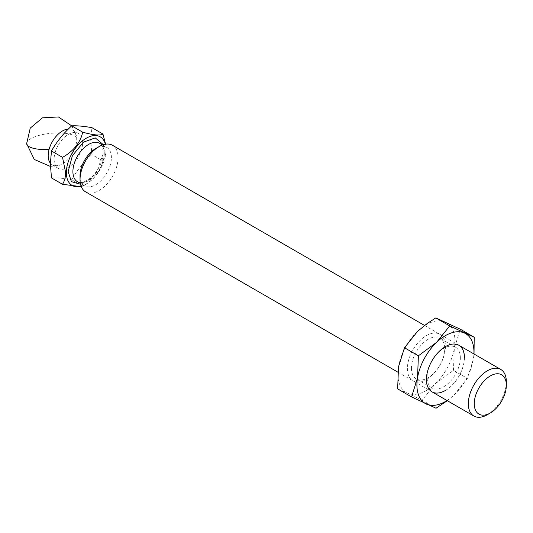 <?xml version="1.0" encoding="UTF-8"?>
<svg xmlns="http://www.w3.org/2000/svg" width="533" height="533" viewBox="0 0 533 533"><rect width="100%" height="100%" fill="white"/><g stroke="black" fill="none" stroke-linecap="round" stroke-linejoin="round"><path stroke-width="0.4" stroke-dasharray="2.67 2" d="M103.362 144.703L104.281 150.739L96.553 172.306L88.585 180.48L80.53 184.251M50.349 163.151A20.167 11.646 120 0 0 52.361 164.91A20.167 11.646 120 0 0 59.243 165.343A20.167 11.646 120 0 0 76.705 139.213A20.167 11.646 120 0 0 76.679 138.18A20.167 11.646 120 0 0 76.346 135.728A20.167 11.646 120 0 0 72.528 129.979A20.167 11.646 120 0 0 68.344 129.046M85.606 191.867A26.89 15.524 120 0 0 106.327 184.665A26.89 15.524 120 0 0 118.066 157.601A26.89 15.524 120 0 0 112.496 145.289M80.037 175.717A22.186 12.812 120 0 0 84.634 185.87A22.186 12.812 120 0 0 101.73 179.927A22.186 12.812 120 0 0 111.41 157.601A22.186 12.812 120 0 0 106.82 147.448A22.186 12.812 120 0 0 95.72 148.54M81.129 186.257A28.069 16.203 120 0 0 106.06 149.713A28.069 16.203 120 0 0 105.401 144.216M106.06 149.713L105.627 144.183M82.648 142.644A20.167 11.646 120 0 0 78.471 133.41A20.167 11.646 120 0 0 62.927 138.813A20.167 11.646 120 0 0 54.126 159.114A20.167 11.646 120 0 0 58.304 168.341A20.167 11.646 120 0 0 73.847 162.938A20.167 11.646 120 0 0 82.648 142.644M81.296 186.697L82.735 186.097C93.482 180.147 100.217 171.766 102.936 160.966L91.896 154.59L90.757 140.459L91.896 127.647M506.35 381.775A26.89 15.524 -60 0 1 487.335 414.714M102.936 160.966C104.888 157.901 105.934 154.017 106.06 149.3M82.735 186.097L71.688 179.721C76.925 170.48 83.654 162.099 91.896 154.59M51.481 177.915C56.718 177.649 63.454 178.255 71.688 179.721M458.846 345.251A26.89 15.524 120 0 0 458.82 345.237A26.89 15.524 120 0 0 445.368 346.57A26.89 15.524 120 0 0 426.353 379.503A26.89 15.524 120 0 0 431.923 391.815A26.89 15.524 120 0 0 431.957 391.835M445.368 390.482A26.89 15.524 120 0 0 464.39 357.55M464.45 357.583A26.89 15.524 -60 0 1 452.71 384.646A26.89 15.524 -60 0 1 431.983 391.848L431.923 391.815M447.02 400.53A40.341 23.292 120 0 0 454.256 394.786A40.341 23.292 120 0 0 473.337 359.289A40.341 23.292 120 0 0 473.91 353.952M447.307 400.696L454.256 394.786L467.368 378.397L473.337 359.289L474.024 354.012M460.345 357.956A23.532 13.585 120 0 0 455.475 347.19A23.532 13.585 120 0 0 443.709 348.349A23.532 13.585 120 0 0 427.066 377.171A23.532 13.585 120 0 0 431.943 387.944A23.532 13.585 120 0 0 443.709 386.778A23.532 13.585 120 0 0 460.345 357.956M411.443 368.15A23.532 13.585 120 0 0 416.313 378.923A23.532 13.585 120 0 0 428.079 377.757A23.532 13.585 120 0 0 444.722 348.935A23.532 13.585 120 0 0 439.845 338.162A23.532 13.585 120 0 0 428.079 339.328A23.532 13.585 120 0 0 411.443 368.15M453.45 370.355L454.316 348.309A40.341 23.292 120 0 0 445.495 322.085A40.341 23.292 120 0 0 426.413 324.644A40.341 23.292 120 0 0 417.592 331.353A40.341 23.292 120 0 0 398.511 366.857A40.341 23.292 120 0 0 407.339 393.081L422.123 400.203L435.241 383.807L453.45 370.355L467.368 378.397M426.413 379.543A26.89 15.524 120 0 0 445.435 346.603A26.89 15.524 120 0 0 426.413 335.623A26.89 15.524 120 0 0 407.399 368.563A26.89 15.524 120 0 0 426.413 379.543M436.047 408.238L422.123 400.203M397.645 388.903L407.339 393.081A40.341 23.292 120 0 0 435.241 383.807A40.341 23.292 120 0 0 454.316 348.309L460.285 329.207M104.281 153.484A22.186 12.812 120 0 0 99.684 143.33C100.95 142.684 102.156 145.609 103.295 152.112C103.162 161.779 96.773 175.53 85.1 181.413C82.069 182.752 79.53 182.866 77.498 181.753A22.186 12.812 120 0 0 94.594 175.81A22.186 12.812 120 0 0 104.281 153.484M26.65 143.65A25.211 8.002 174.6 0 1 58.837 132.957A25.211 8.002 -5.4 0 1 76.679 138.18M50.395 166.443L59.243 165.343M424.541 325.443L458.82 345.237M102.543 144.976L106.82 147.448M72.528 129.979L78.471 133.41M397.825 372.127L431.983 391.848M80.356 183.405L84.634 185.87M52.361 164.91L58.304 168.341M71.688 125.841L76.346 135.722M431.943 387.944L416.313 378.923M455.475 347.19L439.845 338.162"/><path stroke-width="0.8" d="M80.53 184.251L71.402 181.66L68.151 171.599L72.368 155.769L83.408 142.184L95.227 137.887L103.362 144.703M68.344 129.046A20.167 11.646 120 0 0 49.063 149.487A20.167 11.646 120 0 0 48.183 155.683A20.167 11.646 120 0 0 50.349 163.151M424.541 325.443L112.496 145.289A26.89 15.524 120 0 0 99.051 146.622A26.89 15.524 120 0 0 80.037 179.561A26.89 15.524 120 0 0 85.606 191.867L397.825 372.127M487.335 414.714L490.307 412.995L487.335 414.714A26.89 15.524 -60 0 1 473.89 416.04A26.89 15.524 -60 0 1 468.32 403.734A26.89 15.524 -60 0 1 487.335 370.795A26.89 15.524 -60 0 1 500.78 369.462A26.89 15.524 -60 0 1 506.35 381.775L506.35 385.206A22.692 13.098 -60 0 1 490.307 412.995A22.692 13.098 -60 0 1 474.263 403.734A22.692 13.098 -60 0 1 490.307 375.938A22.692 13.098 -60 0 1 506.35 385.206M99.051 146.622L95.72 148.54A22.186 12.812 120 0 0 80.037 175.717L80.037 179.561M105.401 144.216A28.069 16.203 120 0 0 83.648 139.926A28.069 16.203 120 0 0 66.365 172.625A28.069 16.203 120 0 0 81.129 186.257M105.627 144.183L102.936 134.023C100.337 135.782 93.601 135.182 82.735 132.217C80.13 142.877 73.394 151.259 62.528 157.355L65.652 172.625C65.532 177.302 64.493 181.187 62.528 184.291L81.296 186.697M102.936 134.023L91.896 127.647C83.654 126.181 76.925 125.575 71.688 125.841C63.454 133.357 56.718 141.731 51.481 150.979L50.349 163.791L51.481 177.915L62.528 184.291M62.528 157.355L51.481 150.979M82.735 132.217L71.688 125.841L58.423 116.96L42.473 117.826L30.248 128.107L26.65 143.65L34.292 159.46L50.395 166.443M431.957 391.835A26.89 15.524 120 0 0 445.368 390.482M473.89 416.04L431.983 391.848A26.89 15.524 -60 0 1 426.413 379.543A26.89 15.524 -60 0 1 438.153 352.473A26.89 15.524 -60 0 1 458.88 345.271A26.89 15.524 -60 0 1 464.45 357.583M473.91 353.952A40.341 23.292 120 0 0 464.51 333.058A40.341 23.292 120 0 0 436.607 342.333A40.341 23.292 120 0 0 417.532 377.83A40.341 23.292 120 0 0 426.353 404.061A40.341 23.292 120 0 0 445.435 401.496A40.341 23.292 120 0 0 447.02 400.53M474.024 354.012L474.203 337.242L449.719 325.936L436.607 342.333L418.398 355.784L417.532 377.83L411.563 396.938L436.047 408.238L447.307 400.696M464.39 357.55A26.89 15.524 120 0 0 458.846 345.251M474.203 337.242L460.285 329.207L435.801 317.901L427.266 323.438L417.592 331.353L404.48 347.749L418.398 355.784M411.563 396.938L397.645 388.903L398.511 366.857L404.48 347.749M449.719 325.936L435.801 317.901M102.543 144.976L99.684 143.33A22.186 12.812 120 0 0 82.588 149.273A22.186 12.812 120 0 0 72.901 171.599A22.186 12.812 120 0 0 77.498 181.753L80.356 183.405M26.65 143.65A25.211 8.002 174.6 0 0 44.659 149.58A25.211 8.002 -5.4 0 0 49.063 149.487M458.88 345.271L500.78 369.462"/></g></svg>

